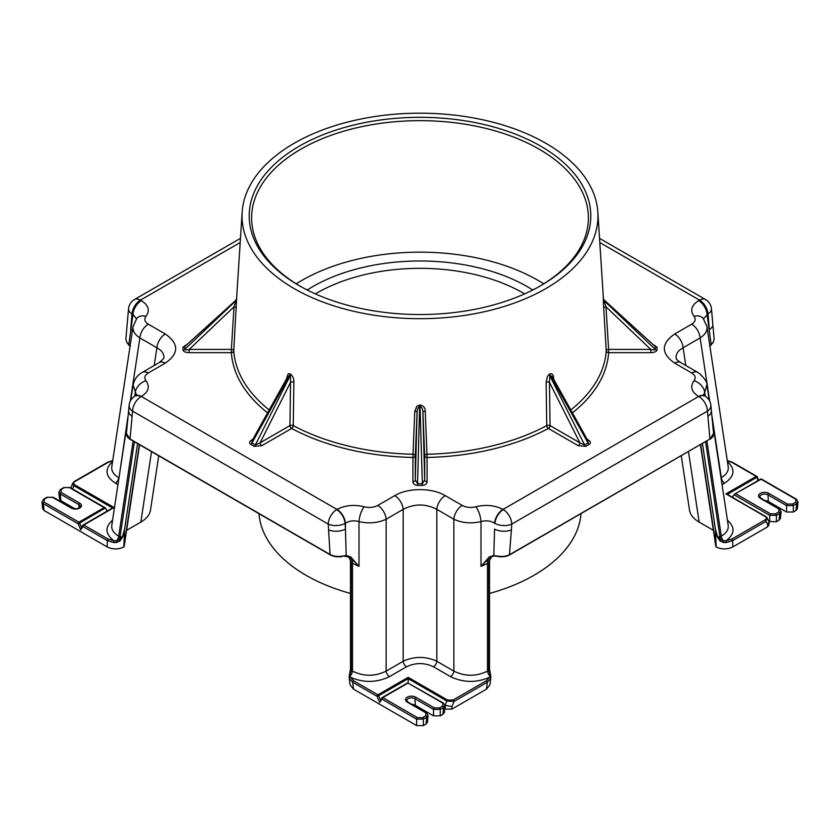 <?xml version="1.0" encoding="UTF-8"?>
<svg xmlns="http://www.w3.org/2000/svg" width="840" height="840" viewBox="0 0 840 840"><rect width="100%" height="100%" fill="white"/><g stroke="black" fill="none" stroke-linecap="round" stroke-linejoin="round"><path stroke-width="1.26" d="M258.972 513.692A161.185 93.061 0 0 0 306.296 575.452A161.185 93.061 0 0 0 350.48 593.45M489.521 593.45A161.185 93.061 0 0 0 581.028 513.692M420.378 406.487C422.058 407.431 422.909 409.447 422.919 412.545L424.694 479.923A2.394 1.953 180 0 0 427.088 481.803L427.088 457.464A188.748 108.98 0 0 0 548.363 428.463L578.172 445.673A2.394 1.376 120 0 0 579.863 442.817L550.053 425.607L549.465 382.284A2.394 1.26 -0.8 0 0 546.137 382.294L546.746 425.607A186.365 107.594 180 0 1 426.993 454.241L425.24 411.201A2.394 1.281 -2.4 0 0 422.919 412.545L424.694 455.584L424.694 479.923L422.415 483.693L417.585 483.693L417.585 485.394L422.415 485.394L420 404.985L416.923 406.067L414.761 411.201L413.007 454.241A186.365 107.594 180 0 1 293.255 425.607L293.864 382.294C294.031 378.913 292.866 376.142 290.377 373.989L288.173 373.8L286.367 379.124M524.601 293.895A145.719 84.136 0 0 0 316.964 292.981A145.719 84.136 0 0 0 315.399 293.895M307.219 290A151.694 87.581 180 0 1 527.268 286.639A151.694 87.581 180 0 1 532.781 290M296.257 283.826A167.003 96.411 180 0 1 543.743 283.826M301.14 286.755A168.399 97.22 180 0 1 300.93 286.629A168.399 97.22 180 0 1 251.612 218.484A168.399 97.22 180 0 1 420 120.656A168.399 97.22 180 0 1 588.389 218.484A168.399 97.22 180 0 1 538.86 286.755M299.219 285.663A170.803 98.616 0 0 0 300.29 286.272A170.803 98.616 0 0 0 539.711 286.272A170.803 98.616 0 0 0 541.485 146.612A170.803 98.616 0 0 0 299.576 146.003A170.803 98.616 0 0 0 299.219 285.663M294.157 288.593A177.975 102.753 180 0 1 242.151 212.121A177.975 102.753 180 0 1 354.06 120.498A177.975 102.753 180 0 1 544.477 142.496A177.975 102.753 180 0 1 597.849 212.121A177.975 102.753 180 0 1 491.138 310.118A177.975 102.753 180 0 1 294.157 288.593M425.24 411.201C425.281 407.778 423.538 405.699 420 404.985M553.634 379.124L553.55 378.01C553.445 374.598 552.132 373.254 549.623 373.989L547.481 376.32L546.137 382.294M603.309 299.145L604.118 299.975L603.372 298.62L603.351 301.98L606.239 350.763A186.365 107.594 180 0 1 570.801 409.941M269.199 409.941A186.365 107.594 180 0 1 233.762 350.763L236.618 298.673M151.515 451.647L140.837 522.113C146.475 518.784 149.698 514.805 150.486 510.185L158.728 455.816M236.376 308.217A2.394 1.312 3.5 0 0 233.993 306.842L231.378 349.398L189.231 349.398L189.231 352.663L231.378 352.663A188.748 108.98 0 0 0 267.582 412.85M236.093 300.531L233.993 306.842L189.231 349.398C186.512 350.102 185.041 350.07 184.8 349.304L184.8 346.51A2.394 1.953 0 0 1 183.005 347.172L183.005 349.965A2.394 1.953 180 0 0 184.8 349.304L236.093 300.531L236.691 299.145M572.418 412.85A188.748 108.98 0 0 0 608.622 352.663A2.394 1.953 3.7 0 1 606.239 350.763A2.394 1.312 176.5 0 1 608.622 349.398L606.008 306.842A2.394 1.312 -3.5 0 0 603.624 308.217M650.769 352.663L650.769 349.398L608.622 349.398L608.622 352.663L650.769 352.663C654.559 352.495 656.628 351.603 656.996 349.965L656.996 347.172A2.394 1.953 0 0 1 655.2 346.51L655.2 349.304A2.394 1.953 180 0 0 656.996 349.965M603.908 300.531L655.2 349.304C654.958 350.07 653.489 350.102 650.769 349.398L606.008 306.842L603.698 300.121M697.788 372.435A11.949 6.899 120 0 0 697.715 372.393A11.949 6.899 120 0 0 697.694 372.372L680.673 362.555A11.949 6.899 120 0 1 680.694 362.565C674.363 358.113 677.019 358.943 676.169 358.323L676.169 358.323C675.675 354.081 677.996 350.564 683.109 347.76A11.949 6.899 -120 0 0 674.699 333.994C660.891 343.707 660.891 353.43 674.699 363.143L691.719 372.971C695.352 375.302 696.129 377.916 694.029 380.804C689.84 386.589 691.383 391.808 698.649 396.48L502.981 509.45C494.897 505.25 485.846 504.357 475.839 506.782C470.831 507.99 466.305 507.538 462.263 505.439L445.242 495.621C431.991 487.641 408.009 487.641 394.758 495.621L377.738 505.439A11.949 6.899 60 0 1 386.148 519.204L403.169 509.376C414.393 503.57 425.607 503.57 436.832 509.376A11.949 6.899 -60 0 1 445.242 495.621M680.673 362.555A11.949 6.899 120 0 0 674.699 363.143M293.864 382.294A2.394 1.26 0.8 0 0 290.535 382.284L289.947 425.607L260.137 442.817A2.394 1.376 -120 0 0 261.828 445.673L291.637 428.463A188.748 108.98 0 0 0 412.913 457.464L413.007 454.241A2.394 1.281 -177.6 0 1 415.306 455.584L417.081 412.545A2.394 1.281 2.4 0 0 414.761 411.201M412.913 481.803A2.394 1.953 180 0 0 415.306 479.923L415.306 455.584A2.394 1.953 180 0 1 412.913 457.464L412.913 481.803C413.185 483.987 414.75 485.184 417.585 485.394M419.622 406.487L417.585 483.693L415.306 479.923L417.081 412.545C417.081 409.447 417.931 407.431 419.622 406.497L420 406.182M380.468 699.941L378.641 695.72L408.177 678.668L408.177 677.345L377.916 694.817L353.514 680.736L350.511 677.345C363.846 682.983 376.845 682.731 389.519 676.61L406.539 666.782C415.517 662.529 424.483 662.529 433.461 666.782A4.777 2.761 120 0 0 436.832 661.269C425.607 656.155 414.393 656.155 403.169 661.269L386.148 671.097C374.934 676.61 363.709 676.61 352.495 671.097L351.183 670.341A4.777 2.761 -60 0 1 350.291 673.176L349.188 676.568A1.197 0.798 -176.3 0 0 349.178 676.704L349.335 678.531L352.674 682.248L377.066 696.328L378.641 695.72A1.197 0.693 -120 0 0 377.916 694.817A1.197 0.693 120 0 0 377.066 696.328L379.722 702.481L381.791 697.946A1.197 0.977 33.6 0 0 381.948 699.143A1.197 0.693 -60 0 1 382.788 697.63A1.197 0.693 -120 0 0 382.053 697.694A1.197 0.977 33.6 0 0 381.791 697.946A1.197 1.197 0 0 1 382.19 697.568L408.03 682.647L382.368 697.515M406.539 666.782A4.777 2.761 60 0 1 403.169 661.269L403.169 509.376A11.949 6.899 -120 0 0 394.758 495.621M681.272 455.816L689.514 510.185C690.302 514.805 693.525 518.784 699.163 522.113L688.485 451.647M236.093 300.09L184.8 346.51L236.303 300.121M133.108 326.245L133.024 326.697C132.552 330.876 134.831 334.625 139.871 337.932L156.891 347.76C162.005 350.564 164.315 354.081 163.842 358.312L159.306 362.565A11.949 6.899 60 0 1 159.327 362.555A11.949 6.899 60 0 1 165.302 363.143C179.109 353.43 179.109 343.707 165.302 333.994L148.281 324.167C144.648 321.836 143.871 319.221 145.971 316.334C150.16 310.548 148.617 305.33 141.351 300.657L140.427 300.132L240.198 242.529M154.203 365.516L156.891 347.76A11.949 6.899 -60 0 1 165.302 333.994M550.305 375.239L588.021 442.943L584.598 444.906A2.394 1.376 -120 0 0 585.869 446.303L589.281 444.329A2.394 1.376 60 0 1 588.021 442.943L588.021 440.874L552.352 376.824L549.896 375.113L549.623 373.989M549.896 375.113L549.465 382.284L579.863 442.817L584.598 444.906L549.77 375.543M290.231 375.543L255.402 444.906L251.979 442.943A2.394 1.376 -60 0 1 250.719 444.329L254.132 446.303A2.394 1.376 120 0 0 255.402 444.906L260.137 442.817L290.535 382.284L290.377 373.989M290.105 375.113L287.469 377.149M289.695 375.239L251.979 442.943L251.99 440.864M252.861 439.278L251.811 439.887A2.394 1.376 -120 0 0 252.399 440.108M587.601 440.108A2.394 1.376 120 0 0 588.189 439.887L587.139 439.278M604.118 299.975L655.2 346.51L603.908 300.09M732.869 497.48L732.679 496.703L734.633 494.088L761.082 479.22A1.197 0.693 -60 0 1 761.67 479.168A1.197 1.197 0 0 0 760.484 479.168A1.197 0.693 60 0 1 761.082 479.22L795.764 499.244A1.197 0.693 -60 0 1 796.373 499.202M795.764 499.244L795.764 502.173A1.197 0.693 60 0 1 796.603 503.685L798 501.732M795.764 502.173L792.466 504.074A1.197 0.693 60 0 1 793.307 505.586L796.603 503.685L795.984 510.457L797.38 508.652L797.99 501.9L796.362 499.191L761.67 479.168M792.466 504.074L787.405 504.074A1.197 0.693 120 0 0 786.566 505.586L793.307 505.586L793.307 512.012L795.984 510.457M787.405 504.074L768.863 493.374A6.038 3.486 0 0 0 760.326 493.374A6.038 3.486 0 0 0 760.326 498.298L778.869 508.998A1.197 0.693 -60 0 1 779.478 508.956L760.925 498.236L759.759 496.755A4.841 2.793 180 0 1 762.825 494.256A4.841 2.793 180 0 1 768.023 494.886L786.566 505.586L786.566 512.012L793.307 512.012M778.869 508.998L778.869 511.928A1.197 0.693 60 0 1 779.709 513.44L781.106 511.487M778.869 511.928L775.572 513.828A1.197 0.693 60 0 1 776.412 515.34L779.709 513.44L779.1 520.212L780.486 518.406L781.106 511.655L779.468 508.945M775.572 513.828L770.511 513.828A1.197 0.693 120 0 0 769.671 515.34L776.412 515.34L776.412 521.756L779.1 520.212M727.44 494.351L757.333 476.994A1.197 1.197 0 0 0 756.798 476.354A1.197 0.693 120 0 0 756.2 476.406A1.197 0.693 60 0 1 756.935 477.32L758.058 480.564M727.293 460.772L731.808 462.326L756.2 476.406L725.939 493.878L765.849 516.569M725.939 493.878L765.419 516.684A1.197 0.693 -60 0 1 766.154 516.747L769.157 521.703L767.697 524.192L767.445 526.932L732.858 546.903L732.648 540.603L765.87 521.43L767.151 517.66L727.135 494.172M765.419 516.684C766.804 517.692 766.678 518.774 765.02 519.918A1.197 0.693 60 0 1 765.87 521.43L767.697 524.192M726.149 542.577L732.648 540.603A1.197 0.693 60 0 0 731.808 539.091L725.949 540.834L726.149 542.577L723.156 542.42L723.524 540.865L720.877 539.711L719.827 540.76L723.156 542.42M727.429 520.159C735.294 527.247 734.8 534.135 725.949 540.834L723.524 540.865M723.345 542.462L723.671 540.887A4.777 2.761 60 0 1 721.298 536.12L719.985 536.875A4.777 2.761 -120 0 0 720.877 539.711L717.549 536.76A1.197 0.662 167 0 1 717.182 536.718L719.827 540.76M705.579 441.777L719.985 536.875L717.549 536.76L715.428 529.337L717.182 536.718M765.009 500.598A5.282 3.045 0 0 1 768.327 501.48L786.566 512.012M769.167 521.472L776.412 521.756M702.429 443.594L715.428 529.337L716.153 547.008C721.76 549.581 727.325 549.538 732.858 546.903M489.521 669.102L490.812 676.568A1.197 0.798 -3.7 0 1 490.822 676.704L490.665 678.531A1.197 0.966 -164 0 0 489.489 677.345L486.486 680.736A1.197 0.693 60 0 1 487.326 682.248L490.665 678.531L490.822 676.578A1.197 0.798 -3.7 0 0 489.878 675.864L489.489 677.345C476.154 682.983 463.155 682.731 450.481 676.61A4.777 2.761 120 0 0 453.852 671.097L436.832 661.269L436.832 509.376L453.852 519.204C461.937 523.005 470.988 523.813 480.995 521.619C486.003 520.191 490.529 520.716 494.571 523.205A11.949 6.899 -60 0 1 502.981 509.45M489.542 669.28L490.812 676.431A1.197 0.777 -4.6 0 1 490.812 676.505M489.521 561.876A2.394 1.134 180 0 1 489.521 561.918L489.521 668.986L488.817 670.341A4.777 2.761 60 0 0 489.709 673.176L489.878 675.864A4.777 2.761 60 0 1 487.505 671.097C476.291 676.61 465.066 676.61 453.852 671.097L453.852 519.204A11.949 6.899 -60 0 1 462.263 505.439M408.03 683.057L443.31 703.017A1.197 0.693 120 0 0 442.722 703.08L442.722 705.999L439.425 707.9L434.364 707.9L415.821 697.2A6.038 3.486 0 0 0 407.284 697.2A6.038 3.486 0 0 0 407.284 702.125L425.828 712.824L425.828 715.754L422.531 717.654L417.469 717.654L382.788 697.63L408.03 683.057L442.722 703.08M379.722 702.481L381.948 699.143L416.63 719.166A1.197 0.693 -60 0 1 417.469 717.654M423.37 725.582L423.37 719.166L426.668 717.266L426.048 724.038L423.37 725.582L416.63 725.582L416.63 719.166L423.37 719.166A1.197 0.693 -120 0 0 422.531 717.654M426.048 724.038L427.445 722.232L428.054 715.481L426.668 717.266A1.197 0.693 -120 0 0 425.828 715.754M426.437 712.782A1.197 0.693 120 0 0 426.426 712.772L428.064 715.312M407.284 702.125A1.197 0.693 120 0 1 407.883 702.062L426.426 712.772A1.197 0.693 120 0 0 425.828 712.824M407.883 702.062L406.718 700.581A4.841 2.793 180 0 1 409.784 698.082A4.841 2.793 180 0 1 414.981 698.712L433.514 709.412A1.197 0.693 -60 0 1 434.364 707.9M411.968 704.424A5.282 3.045 0 0 1 415.286 705.306L433.514 715.837L433.514 709.412L440.265 709.412A1.197 0.693 -120 0 0 439.425 707.9M442.943 714.284L444.339 712.488L444.948 705.716L443.562 707.511L442.943 714.284L440.265 715.837L440.265 709.412L443.562 707.511A1.197 0.693 -120 0 0 442.722 705.999M443.31 703.017L444.959 705.558M350.112 675.749L350.511 677.345A1.197 0.966 164 0 0 349.335 678.531L349.188 676.431A1.197 0.777 4.6 0 1 350.112 675.749L350.574 668.462M486.486 680.736L453.264 699.909A1.197 0.693 60 0 1 454.115 701.421L487.326 682.248L486.507 689.136L451.909 709.107L451.909 706.503L445.169 705.411L445.169 709.107L451.909 709.107M453.264 699.909L447.657 700.14A1.197 0.693 120 0 0 446.933 701.043L454.115 701.421L451.909 706.503M349.188 676.505A1.197 0.777 4.6 0 1 349.188 676.431L350.48 669.113M445.064 705.359L446.933 701.043L408.177 678.668L408.177 682.731M433.514 715.837L440.265 715.837M416.63 725.582L353.493 689.136L352.674 682.248A1.197 0.693 120 0 1 353.514 680.736M349.199 677.849L350.018 684.736L353.493 689.136M81.511 527.415L80.734 529.861L82.961 526.523A1.197 0.693 -60 0 1 83.8 525.01A1.197 0.693 -120 0 0 83.066 525.073A1.197 0.977 33.6 0 0 82.961 526.523L107.352 540.603L113.852 542.577L114.051 540.834L108.192 539.091A1.197 0.693 120 0 0 107.352 540.603L107.142 546.903C112.676 549.538 118.241 549.581 123.848 547.008L124.572 529.337L122.451 536.76A1.197 0.662 13 0 0 122.819 536.718L124.572 529.337L137.571 443.594M112.57 520.159C104.706 527.247 105.2 534.135 114.051 540.834L116.477 540.865L119.123 539.711A4.777 2.761 120 0 0 120.015 536.875L122.451 536.76L119.123 539.711L120.173 540.76L122.819 536.718M113.852 542.577L116.844 542.42L120.173 540.76M81.48 527.321L79.653 523.1L105.367 507.906L104.171 507.623L78.918 522.197L44.237 502.173A1.197 0.693 120 0 0 43.397 503.685L78.078 523.708L79.653 523.1A1.197 0.693 -120 0 0 78.918 522.197A1.197 0.693 120 0 0 78.078 523.708L80.734 529.861M42 501.764L43.397 503.685L44.016 510.457L107.142 546.903M44.237 502.173L44.237 499.244A1.197 0.693 -120 0 0 43.627 499.202M44.237 499.244L47.534 497.343A1.197 0.693 -120 0 0 46.935 497.291L53.193 497.291A1.197 0.693 -60 0 0 52.595 497.343L71.138 508.053A1.197 0.693 -60 0 1 71.736 507.99L53.193 497.291M71.138 508.053A6.038 3.486 0 0 0 79.674 508.053A6.038 3.486 0 0 0 79.674 503.118L61.131 492.419A1.197 0.693 120 0 0 60.291 493.931L78.823 504.63A4.841 2.793 180 0 1 80.241 506.51C79.254 508.767 76.419 509.261 71.736 507.99M58.895 492.009L60.291 493.931L60.9 500.703L74.991 508.841M61.131 492.419L61.131 489.5A1.197 0.693 -120 0 0 60.522 489.447L63.83 487.536L70.088 487.536A1.197 0.693 -60 0 0 69.489 487.599L104.171 507.623M61.131 489.5L64.428 487.599A1.197 0.693 -120 0 0 63.83 487.536M105.63 508.106L106.89 511.277M108.192 539.091L83.8 525.01L114.061 507.538L83.38 524.895M114.061 507.538L74.582 484.743A1.197 0.693 120 0 0 73.847 485.646L112.56 508.001M72.66 483.242L73.847 485.646L72.681 489.027M74.582 484.743C73.195 483.725 73.322 482.643 74.981 481.499A1.197 0.693 -120 0 0 74.361 481.457M46.935 497.291L43.638 499.191L42.011 501.921L42.62 508.652L44.016 510.457M58.895 492.146L59.514 498.907L60.9 500.703M106.386 509.828L107.52 510.909M112.57 461.643C104.36 469.182 105.284 476.343 115.332 483.116A4.777 2.761 120 0 0 118.703 477.603C113.62 474.653 111.311 471.072 111.783 466.862L133.024 326.676M116.655 542.462L116.33 540.887A4.777 2.761 120 0 0 118.703 536.12C113.62 533.169 111.311 529.589 111.783 525.368L127.701 420.294M349.178 676.578A1.197 0.798 -176.3 0 1 350.123 675.864A4.777 2.761 120 0 0 352.495 671.097L352.495 563.472A11.949 6.899 120 0 0 350.185 557.214L359.006 566.391L350.731 556.93L346.217 555.492L345.587 555.88L350.185 557.214L343.822 556.091M389.519 676.61A4.777 2.761 60 0 1 386.148 671.097L386.148 519.204C378.063 523.005 369.012 523.813 359.006 521.619A11.949 4.242 -74.4 0 1 364.161 506.782C354.155 504.357 345.104 505.25 337.019 509.45L141.351 396.48C148.617 391.808 150.16 386.589 145.971 380.804C143.871 377.916 144.648 375.302 148.281 372.971L165.302 363.143M350.354 560.133A2.394 1.365 -8.6 0 0 350.354 560.154L350.48 561.928A2.394 1.134 180 0 1 350.48 561.918A2.394 1.134 180 0 0 351.183 562.716L351.183 670.341L350.459 669.28M350.48 668.986L350.48 561.918A2.394 1.134 180 0 1 350.48 561.876M712.288 420.284L728.217 525.368C728.69 529.589 726.38 533.169 721.298 536.12L706.892 441.021M722.043 484.628L724.668 483.116A4.777 2.761 60 0 1 721.298 477.603L721.004 477.771M706.828 325.941L728.217 466.862C728.69 471.072 726.38 474.653 721.298 477.603L711.743 414.561M767.445 526.932L768.841 525.137L769.157 521.703M715.88 546.389L716.153 547.008M713.391 530.323L699.163 522.113M486.507 689.136L489.983 684.736L490.802 677.849M123.848 547.008L124.12 546.389M140.837 522.113L126.609 530.323M489.647 560.154L489.521 561.928A2.394 1.134 180 0 1 489.521 561.928A2.394 1.134 180 0 1 488.817 562.716L488.817 670.341L487.505 671.097L487.505 563.472L488.817 562.716L488.975 560.931A2.394 1.365 8.6 0 0 489.647 560.154A2.394 1.365 8.6 0 0 489.647 560.133A2.394 1.365 8.6 0 0 489.657 560.081M492.009 556.216L488.975 560.931M509.439 554.778L511.423 529.778A11.949 6.153 3.3 0 1 494.571 529.074L493.784 555.492L494.413 555.88L489.815 557.214A11.949 6.899 -120 0 0 487.505 563.472L480.995 566.391L489.815 557.214L494.183 555.944L495.978 556.175L493.784 555.492L489.269 556.93L480.995 566.391L480.995 521.619A11.949 4.242 -105.6 0 0 475.839 506.782M347.907 556.196L350.081 559.135A2.394 1.312 -20.9 0 0 350.081 559.135L350.354 560.154A2.394 1.365 -8.6 0 0 351.026 560.931L347.991 556.216M135.209 395.987A11.949 6.899 60 0 1 135.377 395.881L135.051 396.07A11.949 6.899 60 0 1 141.015 396.669A11.949 6.899 120 0 0 132.573 411.128L328.241 524.097A11.949 6.899 -60 0 1 336.693 509.639A11.949 6.899 60 0 1 345.104 523.394L345.429 523.205C349.471 520.716 353.997 520.191 359.006 521.619L359.006 566.391L351.183 562.716L351.026 560.931M713.591 433.461L710.105 438.911L509.943 554.474C506.51 556.29 502.53 556.857 498.005 556.164L498.204 556.405M713.601 433.577L713.601 433.587C713.79 435.719 712.582 437.608 709.957 439.247L707.921 416.336A11.949 7.35 -5.4 0 0 711.365 410.519L713.601 433.587M498.005 556.164L495.747 555.775M714.147 339.077L713.328 342.08A0.714 0.546 34.5 0 1 712.971 342.573M703.521 318.832L707.984 313.887L709.359 329.543A11.949 6.384 -5 0 0 712.845 324.492L714.158 339.192L713.255 342.384L710.913 344.935M599.802 242.529L699.573 300.132L698.649 300.657A11.949 6.899 -120 0 1 707.07 314.423L711.165 344.642L709.968 346.437M713.328 342.08L711.753 344.012M130.042 346.395L129.108 344.915M136.479 318.832L132.93 314.423L128.856 344.62L126.693 342.069L125.864 339.181L128.53 308.837A11.949 6.384 5 0 0 132.017 313.887L132.93 314.423A11.949 6.899 -60 0 1 141.351 300.657M337.019 509.45A11.949 6.899 -120 0 1 345.429 523.205L345.429 529.074L345.104 523.394A11.949 6.153 -3.3 0 1 328.241 524.097L328.577 529.778A11.949 6.153 -3.3 0 0 345.429 529.074L346.217 555.492L341.995 556.164C337.47 556.857 333.491 556.29 330.057 554.474L330.561 554.778M328.577 529.778L330.057 554.474L129.895 438.911L126.41 433.482M133.067 384.972L136.479 395.147M685.797 365.516L683.109 347.76L700.13 337.932C705.17 334.614 707.448 330.876 706.976 326.687L703.185 318.413A11.949 8.788 140.1 0 0 694.029 316.334C696.129 319.221 695.352 321.836 691.719 324.167L674.699 333.994M136.7 318.56A11.949 8.788 39.9 0 1 136.815 318.413A11.949 8.788 39.9 0 1 145.971 316.334M130.284 401.184L139.871 337.932A11.949 6.899 -60 0 1 148.281 324.167M142.212 372.435A11.949 6.899 60 0 1 142.285 372.393A11.949 6.899 60 0 1 142.306 372.372A11.949 6.899 60 0 1 148.281 372.971M134.694 396.281L135.282 392.459A11.949 8.788 -39.9 0 1 145.971 380.804M135.377 395.881A11.949 6.899 60 0 1 135.408 395.871A11.949 6.899 60 0 1 141.351 396.48M704.792 395.987A11.949 6.899 120 0 0 704.655 395.903A11.949 6.899 120 0 0 704.624 395.881A11.949 6.899 120 0 0 698.649 396.48M703.532 395.126L704.718 392.459A11.949 8.788 -140.1 0 0 694.029 380.804M705.306 396.281L704.718 392.459L706.871 384.657M697.694 372.372A11.949 6.899 120 0 0 691.719 372.971M709.716 401.184L700.13 337.932A11.949 6.899 -120 0 0 691.719 324.167M128.636 410.508A11.949 7.35 5.4 0 0 132.08 416.336L132.573 411.128A11.949 7.35 5.4 0 1 129.129 405.3L126.399 433.587C126.294 435.719 127.512 437.608 130.042 439.247L130.399 439.215M240.471 238.329L134.453 299.534A11.949 6.899 60 0 1 140.427 300.132A11.949 6.899 120 0 0 132.017 313.887L130.641 329.543A11.949 6.846 -171.4 0 1 132.374 331.002M698.649 300.657C691.383 305.33 689.84 310.548 694.029 316.334M377.738 505.439C373.695 507.538 369.169 507.99 364.161 506.782M254.132 446.303L261.828 445.673M251.811 439.887C249.333 441.546 248.966 443.026 250.719 444.329M183.005 349.965C183.372 351.603 185.441 352.495 189.231 352.663M186.386 344.768L183.005 347.172M656.996 347.172L653.615 344.768M589.281 444.329C591.034 443.026 590.667 441.546 588.189 439.887M578.172 445.673L585.869 446.303M422.415 485.394C425.25 485.184 426.815 483.987 427.088 481.803M424.694 455.584A2.394 1.953 180 0 0 427.088 457.464L426.993 454.241A2.394 1.281 177.6 0 0 424.694 455.584M231.378 349.398L231.378 352.663A2.394 1.953 -3.7 0 0 233.762 350.763A2.394 1.312 -176.5 0 0 231.378 349.398M548.363 428.463A2.394 1.323 61.8 0 1 546.746 425.607A2.394 1.26 179.2 0 1 550.053 425.607A2.394 1.376 120 0 1 548.363 428.463M289.947 425.607A2.394 1.26 -179.2 0 1 293.255 425.607A2.394 1.323 -61.8 0 1 291.637 428.463A2.394 1.376 -120 0 1 289.947 425.607M734.99 493.931L760.347 479.294A1.197 0.693 60 0 1 760.484 479.168L734.633 494.088M768.863 493.374A1.197 0.693 120 0 0 768.023 494.886L768.327 501.48M760.326 498.298A1.197 0.693 -60 0 1 760.925 498.236M733.981 494.739L769.671 515.34L769.671 521.756M770.511 513.828L735.829 493.805M757.04 476.952A1.197 0.693 120 0 0 756.798 476.354L732.407 462.273A1.197 0.693 -60 0 0 731.808 462.326M765.02 519.918L731.808 539.091M489.888 675.749A1.197 0.777 -4.6 0 1 490.812 676.431L490.822 676.578M415.286 705.306L414.981 698.712A1.197 0.693 -60 0 1 415.821 697.2M447.657 700.14L408.177 677.345M116.477 540.865L116.844 542.42M47.534 497.343L52.595 497.343M79.674 503.118A1.197 0.693 120 0 0 78.823 504.63L78.992 508.043M64.428 487.599L69.489 487.599M74.981 481.499L108.192 462.326A1.197 0.693 -120 0 0 107.594 462.273L74.382 481.446L72.566 483.473L70.98 488.05M108.192 462.326L112.707 460.772M115.332 483.116L117.957 484.628M118.996 477.771L128.258 414.572M134.421 441.777L120.015 536.875L118.703 536.12L133.108 441.021M433.461 666.782L450.481 676.61M724.668 483.116C734.716 476.343 735.641 469.182 727.429 461.643M715.953 545.37L700.675 444.612M139.325 444.612L124.047 545.37M489.332 559.661A2.394 1.312 20.9 0 0 489.919 559.135A2.394 1.312 20.9 0 0 489.941 559.073M350.081 559.135A2.394 1.312 -20.9 0 0 350.669 559.661M489.815 557.214L489.269 556.93M496.178 556.091L498.078 556.532C502.509 557.203 506.415 556.637 509.796 554.809L709.601 439.215M511.423 529.778L511.76 524.097L707.427 411.128L707.921 416.336M711.438 344.358L710 346.616M350.731 556.93L350.185 557.214M344.253 555.775L341.922 556.532C337.491 557.203 333.585 556.637 330.204 554.809L130.042 439.247L132.08 416.336M705.548 299.534A11.949 11.949 0 0 1 711.47 308.837A11.949 6.384 -5 0 1 707.984 313.887A11.949 6.899 -120 0 0 699.573 300.132A11.949 6.899 -60 0 1 705.548 299.534L599.529 238.329M711.365 410.508L710.871 405.3A11.949 7.35 -5.4 0 1 707.427 411.128A11.949 6.899 -120 0 0 698.985 396.669A11.949 6.899 -60 0 1 704.949 396.07L704.624 395.881M503.307 509.639A11.949 6.899 60 0 1 511.76 524.097A11.949 6.153 3.3 0 1 494.897 523.394A11.949 6.899 -60 0 1 503.307 509.639M242.151 212.121L236.576 298.841M597.849 212.121L603.425 298.841M236.534 299.744L236.628 298.62L235.883 299.975M287.627 376.877L251.979 440.874M757.333 476.994L758.478 480.322M732.385 462.252L727.262 460.53M58.905 492.167L60.532 489.437M105.367 507.906L70.088 487.536M112.864 507.822L83.202 524.947A1.197 1.197 0 0 0 82.803 525.326L81.218 527.72M107.614 462.252L112.739 460.53M139.577 444.759L124.142 546.62M715.859 546.62L700.424 444.759M492.093 556.196L489.647 560.133M130.011 346.563L126.767 342.374L125.874 339.181M130.725 400.355L133.024 385.193C135.219 375.302 141.928 372.834 142.285 372.393M136.826 318.402L133.024 326.697M159.327 362.555L142.306 372.372M136.437 395.903L136.815 394.81L135.408 395.871M703.563 395.903L703.175 394.769L704.655 395.903M706.954 385.161C707.396 382.62 704.918 378.745 699.51 373.548L697.715 372.393M710.871 405.3A11.949 11.949 0 0 0 704.949 396.07M134.453 299.534A11.949 11.949 0 0 0 128.53 308.837M135.051 396.07A11.949 11.949 0 0 0 129.129 405.3M711.47 308.837L712.845 324.492M706.976 385.193L709.275 400.355"/></g></svg>
